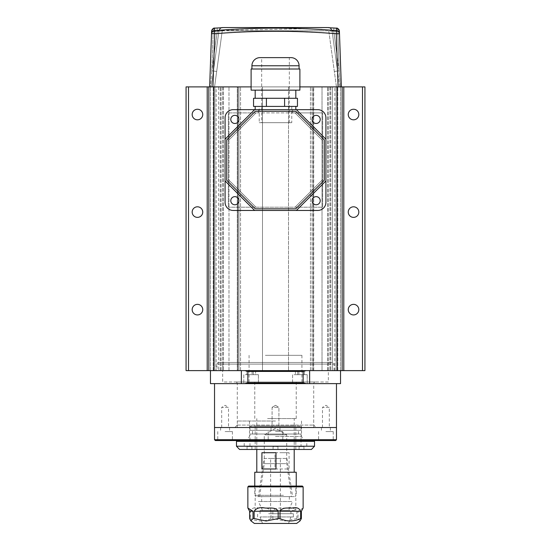 <?xml version="1.0" encoding="UTF-8"?>
<svg xmlns="http://www.w3.org/2000/svg" width="551" height="551" viewBox="0 0 551 551"><rect width="100%" height="100%" fill="white"/><g stroke="black" fill="none" stroke-linecap="round" stroke-linejoin="round"><path stroke-width="0.41" stroke-dasharray="2.75 2.07" d="M216.157 370.616L334.843 370.616L216.157 370.616L216.157 86.893L334.843 86.893L216.157 86.893M334.843 370.616L334.843 86.893M353.542 119.822A5.283 5.283 0 0 1 348.26 114.539A5.283 5.283 0 0 1 353.542 109.25A5.283 5.283 0 0 1 358.825 114.539A5.283 5.283 0 0 1 353.542 119.822M353.542 217.376A5.283 5.283 0 0 1 348.26 212.087A5.283 5.283 0 0 1 353.542 206.804A5.283 5.283 0 0 1 358.825 212.087A5.283 5.283 0 0 1 353.542 217.376M353.542 314.931A5.283 5.283 0 0 1 348.26 309.641A5.283 5.283 0 0 1 353.542 304.359A5.283 5.283 0 0 1 358.825 309.641A5.283 5.283 0 0 1 353.542 314.931M197.458 314.931A5.283 5.283 0 0 1 192.175 309.641A5.283 5.283 0 0 1 197.458 304.359A5.283 5.283 0 0 1 202.74 309.641A5.283 5.283 0 0 1 197.458 314.931M197.458 119.822A5.283 5.283 0 0 1 192.175 114.539A5.283 5.283 0 0 1 197.458 109.25A5.283 5.283 0 0 1 202.74 114.539A5.283 5.283 0 0 1 197.458 119.822M197.458 217.376A5.283 5.283 0 0 1 192.175 212.087A5.283 5.283 0 0 1 197.458 206.804A5.283 5.283 0 0 1 202.74 212.087A5.283 5.283 0 0 1 197.458 217.376M237.86 370.616L237.288 370.616L237.288 86.893L240.546 86.893L237.288 86.893L237.288 370.616L222.618 370.616L240.546 370.616L237.86 370.616L237.86 86.893L240.546 86.893L213.23 86.893L240.546 86.893L237.86 86.893L237.86 370.616M208.836 370.616L210.461 370.616L208.836 370.616L208.836 86.893L210.461 86.893L208.836 86.893L208.836 370.616L208.836 86.893M362.489 86.893L332.405 86.893L332.405 370.616L332.405 86.893L288.51 86.893L288.51 370.616L288.51 86.893L262.49 86.893L262.49 370.616L262.49 86.893L218.595 86.893L218.595 370.616L218.595 86.893L186.073 86.893L186.073 370.616L364.927 370.616L364.927 86.893L362.489 86.893L362.489 370.616M342.164 370.616L340.539 370.616L342.164 370.616L342.164 86.893L340.539 86.893L342.164 86.893L342.164 370.616M238.92 370.616L213.23 370.616L238.92 370.616L238.92 86.893L238.92 370.616M221.068 370.616L222.618 370.616L220.214 370.616L221.068 370.616L221.068 86.893L221.068 370.616M220.214 370.616L213.23 370.616L220.214 370.616L220.214 86.893L220.214 370.616M322.025 370.616L337.77 370.616L310.454 370.616L329.932 370.616L322.025 370.616L322.025 86.893L336.144 86.893L312.08 86.893L337.77 86.893L310.454 86.893L322.025 86.893L322.025 370.616M313.14 370.616L313.712 370.616L313.14 370.616L313.14 86.893L313.712 86.893L310.454 86.893L313.712 86.893L313.14 86.893L313.14 370.616M336.144 86.893L337.77 86.893L336.144 86.893L336.144 370.616L336.144 86.893M299.889 86.893L251.111 86.893M214.856 86.893L213.23 86.893L214.856 86.893L214.856 370.616L214.856 86.893M340.539 383.62L309.641 383.62L309.641 370.616L241.359 370.616L241.359 383.62L241.359 370.616L210.461 370.616L210.461 86.893L210.461 370.616L244.713 370.616L247.86 371.429L303.14 371.429L306.287 370.616L340.539 370.616L340.539 86.893L340.539 370.616L309.641 370.616L309.641 383.62L210.461 383.62M188.511 86.893L188.511 370.616M240.546 370.616L240.546 86.893L240.546 370.616M213.23 370.616L213.23 86.893L213.23 370.616M228.975 370.616L228.975 86.893L228.975 370.616M223.472 86.893L223.472 370.616L223.472 86.893M310.454 370.616L310.454 86.893L310.454 370.616M327.528 370.616L327.528 86.893L327.528 370.616M330.786 86.893L330.786 370.616L330.786 86.893M337.77 370.616L337.77 86.893L337.77 370.616M235.663 381.995L315.337 381.995L235.663 381.995A1.625 1.625 0 0 1 237.288 383.62L313.712 383.62L237.288 383.62L237.288 425.083L234.85 427.521L316.15 427.521L234.85 427.521M315.337 381.995A1.625 1.625 0 0 0 313.712 383.62L313.712 425.083L316.15 427.521M216.97 370.616L334.03 370.616L216.97 370.616L216.97 364.115A1.625 1.625 0 0 1 218.595 362.489L332.405 362.489L218.595 362.489M334.03 370.616L334.03 364.115A1.625 1.625 0 0 0 332.405 362.489M329.966 362.489L221.034 362.489A1.625 1.625 0 0 1 222.659 364.115L328.341 364.115L222.659 364.115L222.659 381.995L328.341 381.995L328.341 364.115A1.625 1.625 0 0 1 329.966 362.489L221.034 362.489M336.468 383.62L214.532 383.62L336.468 383.62M258.426 374.68L258.426 383.62L243.797 383.62L258.426 383.62L243.797 383.62L258.426 383.62L258.426 374.68L243.797 374.68L243.797 383.62L243.797 374.68L258.426 374.68M307.203 374.68L307.203 383.62L292.574 383.62L307.203 383.62L292.574 383.62L307.203 383.62L307.203 374.68L292.574 374.68L292.574 383.62L292.574 374.68L307.203 374.68M237.288 425.083L313.712 425.083L237.288 425.083M221.681 427.521L221.681 407.361L228.513 407.361L225.097 405.309L221.681 407.361L228.513 407.361L228.513 427.521L221.681 427.521L228.513 427.521M275.5 407.361L278.916 407.361L278.916 427.521L272.084 427.521L278.916 427.521L272.084 427.521L278.916 427.521L278.916 407.361L272.084 407.361L272.084 427.521L272.084 407.361L275.5 407.361M322.487 427.521L322.487 407.361L329.319 407.361L325.903 405.309L322.487 407.361L329.319 407.361L329.319 427.521L322.487 427.521L329.319 427.521M300.936 370.616L298.931 371.429L304.359 371.429L295.419 371.429L294.606 370.616L305.171 370.616L294.606 370.616M297.74 370.616L304.359 370.616L297.74 370.616L297.74 374.68L304.359 374.68L304.359 371.429L305.171 370.616M295.419 370.616L295.419 374.68L295.419 371.429L297.74 371.429L295.694 370.616M255.581 370.616L255.581 374.68L246.641 374.68L255.581 374.68L253.26 374.68L255.581 374.68L255.581 370.616L246.641 370.616L246.641 374.68L252.069 374.68L246.641 374.68L246.641 370.616L255.581 370.616L253.26 370.616L253.26 374.68L252.069 374.68L253.26 374.68L253.26 370.616L255.581 370.616M252.069 370.616L252.069 374.68L252.069 370.616L246.641 370.616L252.069 370.616M304.359 370.616L304.359 374.68L295.419 374.68L304.359 374.68L298.931 374.68L298.931 370.616M298.931 371.429L298.931 374.68L297.74 374.68L297.74 371.429M336.468 427.521L214.532 427.521L336.468 427.521M247.86 371.429L247.86 382.807L244.713 383.62M247.86 382.807L303.14 382.807L306.287 383.62M309.641 370.616L309.641 383.62M241.359 370.616L241.359 383.62M244.713 370.616L306.287 370.616M328.341 381.995L222.659 381.995M335.655 440.531L215.345 440.531M275.5 436.461L301.514 436.461L275.5 436.461M214.532 439.719L336.468 439.719M225.097 440.531L232.412 440.531L225.097 440.531M225.097 431.585L232.412 431.585L225.097 431.585M275.5 431.585L282.815 431.585L275.5 431.585M325.903 440.531L333.217 440.531L325.903 440.531M325.903 431.585L333.217 431.585L325.903 431.585M275.5 421.019L237.288 421.019L275.5 421.019M225.097 427.521L229.567 427.521L225.097 427.521M325.903 427.521L330.373 427.521L325.903 427.521M275.5 440.531L268.185 440.531L275.5 440.531M275.5 427.521L313.712 427.521L275.5 427.521M255.175 449.471L295.825 449.471L255.175 449.471L255.175 425.895L295.825 425.895L255.175 425.895M295.825 449.471L295.825 425.895M277.938 446.544L277.938 449.471L273.062 449.471L277.938 449.471L273.062 449.471L277.938 449.471L277.938 446.544L273.062 446.544L273.062 449.471L273.062 446.544L277.938 446.544M251.924 446.544L247.048 446.544L251.924 446.544L251.924 449.471L247.048 449.471L251.924 449.471M247.048 446.544L247.048 449.471M303.952 446.544L299.076 446.544L303.952 446.544L303.952 449.471L299.076 449.471L303.952 449.471M299.076 446.544L299.076 449.471M300.212 425.895L250.788 425.895L249.975 426.708L301.025 426.708L249.975 426.708L249.975 430.283L301.025 430.283L301.025 426.708L300.212 425.895L250.788 425.895M244.203 446.22L306.797 446.22L244.203 446.22L244.203 441.344L306.797 441.344L244.203 441.344M306.797 446.22L306.797 441.344M298.428 434.023L252.572 434.023L298.428 434.023L298.428 430.283L252.572 430.283L298.428 430.283M252.572 434.023L252.572 430.283M301.025 446.22L249.975 446.22L301.025 446.22L301.025 441.344M301.025 440.531L301.025 434.023L249.975 434.023L301.025 434.023M249.975 446.22L249.975 441.344M249.975 440.531L249.975 434.023M311.432 449.471L239.568 449.471M236.475 446.22L314.525 446.22M236.475 441.344L314.525 441.344M301.025 430.283L249.975 430.283M282.663 472.235L256.8 472.235L282.663 472.235M268.337 418.581L294.2 418.581L268.337 418.581M282.663 452.722L274.997 452.722L274.997 468.984L289.082 468.984L289.082 452.722L282.663 452.722M267.559 381.995L296.231 381.995L267.559 381.995M267.559 418.581L296.231 418.581L267.559 418.581M296.231 472.235L254.769 472.235M283.441 495.321L254.769 495.321L283.441 495.321M257.551 496.623L294.93 496.623L257.551 496.623M265.382 355.333L301.92 355.333L265.382 355.333M265.382 381.995L301.92 381.995L265.382 381.995M285.866 463.653L264.28 463.653L285.866 463.653M269.425 496.623L291.355 496.623L269.425 496.623M265.134 434.815L286.72 434.815L265.134 434.815M274.997 468.984L289.082 468.984M274.997 452.722L289.082 452.722M276.003 452.722L261.918 452.722M276.003 468.984L261.918 468.984M330.366 27.832L336.337 28.142L336.241 33.735C295.735 30.443 255.237 30.443 214.759 33.735L211.508 33.735L209.649 86.893L211.508 33.735L209.649 86.893L338.1 86.893L212.9 86.893L214.559 86.893L222.239 30.835L217.259 31.262L217.101 28.018L222.191 27.584M226.723 27.55L324.277 27.55M328.809 27.584L330.125 27.819M339.14 30.057L339.492 33.735C339.278 31.979 338.3 30.946 336.544 30.629L322.039 29.492M306.156 28.714L214.456 30.629L214.663 28.142C213.85 28.094 213.361 29.079 213.209 31.097L211.598 31.235C211.853 29.355 212.879 28.328 214.663 28.142L217.101 28.011L217.259 31.262L214.842 31.386L213.457 71.031L211.839 70.81L210.461 86.893L211.274 86.893L218.995 30.532L217.259 31.262L218.995 30.532L211.274 86.893L209.649 86.893L210.461 86.893L211.839 70.81L217.259 31.262L222.218 30.973L216.674 71.472L211.839 70.81L217.259 31.262L213.216 31.483L213.209 31.097C213.285 29.237 213.767 28.253 214.663 28.142L217.177 28.011M221.736 27.764L222.122 27.722A3.251 3.251 7.8 0 0 218.995 30.532C219.959 28.507 220.882 27.578 221.778 27.757L221.778 27.757C220.276 28.032 219.353 28.955 218.995 30.532A3.251 3.251 -172.2 0 1 221.702 27.764M329.298 27.764A3.251 3.251 -7.8 0 1 332.005 30.532L333.741 31.262L333.899 28.011L333.741 31.262L336.158 31.386L336.241 33.852C295.749 30.553 255.251 30.553 214.759 33.852L212.906 86.893L209.649 86.893M328.761 30.835L336.441 86.893L338.094 86.893L212.906 86.893L341.351 86.893L339.726 86.893L337.549 71.031L339.726 86.893L341.351 86.893L336.441 86.893L328.782 30.973L333.741 31.262L328.761 30.835A305.667 305.667 0 0 0 324.277 30.801L226.723 30.801L324.277 30.801M222.239 30.835A305.667 305.667 0 0 1 226.723 30.801M336.558 28.156L336.337 28.142C337.233 28.253 337.715 29.237 337.791 31.097L339.409 31.428L333.741 31.262L339.161 70.81L340.539 86.893L339.161 70.81L337.549 71.031L332.005 30.532L337.549 71.031L339.161 70.81L333.741 31.262L332.005 30.532A3.251 3.251 -7.8 0 0 328.878 27.722M211.508 33.735L211.598 31.235L217.259 31.262L214.022 54.866L214.842 31.386L217.259 31.262L214.022 54.866L212.906 86.893L213.457 71.031L216.674 71.472L214.559 86.893L212.906 86.893L214.759 33.735L214.456 30.629C212.7 30.946 211.722 31.979 211.508 33.735M336.875 28.211L337.398 28.37M338.438 29.045L338.844 29.527M212.906 86.893L214.759 33.852C255.251 30.553 295.749 30.553 336.241 33.852L338.094 86.893L336.978 54.866L333.741 31.262L339.402 31.235C338.224 28.728 337.212 27.702 336.385 28.142L336.337 28.142C337.15 28.094 337.639 29.079 337.791 31.097L339.161 70.81L337.784 31.483L339.409 31.428M339.492 33.735L336.241 33.735L338.1 86.893L336.158 31.386L336.978 54.866L336.158 31.386L333.741 31.262L336.978 54.866L338.094 86.893M334.326 71.472L337.543 71.031L334.326 71.472M264.122 458.411L286.878 458.411L264.122 458.411L258.426 496.623L292.574 496.623L258.426 496.623M286.878 458.411L292.574 496.623M261.677 496.623L289.323 496.623L261.677 496.623L261.677 501.5L289.323 501.5L261.677 501.5M289.323 496.623L289.323 501.5M270.624 510.44L280.376 510.44L270.624 510.44L270.624 458.411L280.376 458.411L270.624 458.411M280.376 510.44L280.376 458.411M288.51 510.44L262.49 510.44L288.51 510.44L292.574 501.5L258.426 501.5L292.574 501.5M262.49 510.44L258.426 501.5M247.86 486.87L303.14 486.87M303.14 508.015L297.988 511.259L297.988 518.574L296.858 518.574L296.858 511.259C294.64 508.098 291.052 507.016 286.086 508.001C282.084 508.477 275.259 506.644 272.828 511.259L272.828 518.574L270.982 518.574L270.982 511.259C268.502 506.631 262.035 508.483 258.681 508.001C254.507 507.01 251.724 508.098 250.34 511.259L250.34 518.574L249.624 518.574M248.673 486.051L302.327 486.051M296.638 523.45L254.362 523.45M270.982 518.574C264.149 521.776 257.262 521.776 250.34 518.574M296.858 518.574L284.839 521.012L272.828 518.574M283.283 486.051L255.175 486.051L283.283 486.051M267.717 510.44L295.825 510.44L267.717 510.44M281.416 516.948L260.051 516.948L281.416 516.948M280.48 523.45L262.49 523.45L280.48 523.45M281.416 510.44L260.051 510.44L281.416 510.44M269.584 513.697L290.949 513.697L269.584 513.697M268.647 513.697L293.387 513.697L268.647 513.697M268.647 516.948L293.387 516.948L268.647 516.948M300.095 520.853L297.988 518.574M312.08 200.709A4.064 4.064 0 0 1 316.15 196.645A4.064 4.064 0 0 1 320.214 200.709A4.064 4.064 0 0 0 316.15 196.645A4.064 4.064 0 0 0 312.08 200.709A4.064 4.064 0 0 0 316.15 204.772A4.064 4.064 0 0 0 320.214 200.709A4.064 4.064 0 0 1 316.15 204.772A4.064 4.064 0 0 1 312.08 200.709A4.064 4.064 0 0 0 316.15 204.772A4.064 4.064 0 0 0 320.214 200.709A4.064 4.064 0 0 0 316.15 196.645A4.064 4.064 0 0 0 312.08 200.709M230.786 119.415A4.064 4.064 0 0 1 234.85 115.352A4.064 4.064 0 0 1 238.92 119.415A4.064 4.064 0 0 0 234.85 115.352A4.064 4.064 0 0 0 230.786 119.415A4.064 4.064 0 0 0 234.85 123.479A4.064 4.064 0 0 0 238.92 119.415A4.064 4.064 0 0 1 234.85 123.479A4.064 4.064 0 0 1 230.786 119.415A4.064 4.064 0 0 0 234.85 123.479A4.064 4.064 0 0 0 238.92 119.415A4.064 4.064 0 0 0 234.85 115.352A4.064 4.064 0 0 0 230.786 119.415M312.08 119.415A4.064 4.064 0 0 1 316.15 115.352A4.064 4.064 0 0 1 320.214 119.415A4.064 4.064 0 0 0 316.15 115.352A4.064 4.064 0 0 0 312.08 119.415A4.064 4.064 0 0 0 316.15 123.479A4.064 4.064 0 0 0 320.214 119.415A4.064 4.064 0 0 1 316.15 123.479A4.064 4.064 0 0 1 312.08 119.415A4.064 4.064 0 0 0 316.15 123.479A4.064 4.064 0 0 0 320.214 119.415A4.064 4.064 0 0 0 316.15 115.352A4.064 4.064 0 0 0 312.08 119.415M230.786 200.709A4.064 4.064 0 0 1 234.85 196.645A4.064 4.064 0 0 1 238.92 200.709A4.064 4.064 0 0 0 234.85 196.645A4.064 4.064 0 0 0 230.786 200.709A4.064 4.064 0 0 0 234.85 204.772A4.064 4.064 0 0 0 238.92 200.709A4.064 4.064 0 0 1 234.85 204.772A4.064 4.064 0 0 1 230.786 200.709A4.064 4.064 0 0 0 234.85 204.772A4.064 4.064 0 0 0 238.92 200.709A4.064 4.064 0 0 0 234.85 196.645A4.064 4.064 0 0 0 230.786 200.709M325.903 117.79L325.903 202.334A8.127 8.127 0 0 1 317.775 210.461L233.225 210.461A8.127 8.127 0 0 1 225.097 202.334A8.127 8.127 0 0 0 233.225 210.461A8.127 8.127 0 0 1 225.097 202.334L225.097 117.79A8.127 8.127 0 0 1 233.225 109.656L317.775 109.656A8.127 8.127 0 0 1 325.903 117.79A8.127 8.127 0 0 0 317.775 109.656A8.127 8.127 0 0 1 325.903 117.79L325.903 202.334A8.127 8.127 0 0 1 317.775 210.461A8.127 8.127 0 0 0 325.903 202.334L325.903 139.183L296.376 109.656M225.097 202.334L225.097 117.79A8.127 8.127 0 0 1 233.225 109.656L292.574 109.656L292.574 112.907L258.426 112.907L258.426 109.656L258.426 112.907L228.348 112.907L228.348 207.21L322.652 207.21L322.652 112.907L292.574 112.907L292.574 109.656L258.426 109.656L317.775 109.656L254.624 109.656L225.097 139.183M233.225 109.656A8.127 8.127 0 0 0 225.097 117.79L225.097 180.942L254.624 210.461M317.775 210.461L233.225 210.461L296.376 210.461L325.903 180.942M295.825 106.405L255.175 106.405L295.825 106.405L295.825 109.656M275.238 106.405L288.655 106.405L275.238 106.405M275.238 109.656L288.655 109.656L275.238 109.656M255.299 111.281L226.723 139.858L226.723 180.267L255.299 208.836L295.701 208.836L324.277 180.267L324.277 139.858L295.701 111.281L255.299 111.281M255.175 109.656L255.175 106.405M322.652 112.907L228.348 112.907L228.348 207.21L322.652 207.21L322.652 112.907M255.967 112.907L228.348 140.533L255.967 112.907M322.652 140.533L295.033 112.907L322.652 140.533M295.033 207.21L322.652 179.592L295.033 207.21M228.348 179.592L255.967 207.21L228.348 179.592M260.051 57.628L290.949 57.628M261.677 122.666L289.323 122.666L261.677 122.666L261.677 57.628L289.323 57.628L261.677 57.628M289.323 122.666L289.323 57.628M259.239 106.405L291.761 106.405L259.239 106.405L259.239 122.666L291.761 122.666L259.239 122.666M291.761 106.405L291.761 122.666M251.924 69.013L299.076 69.013L251.924 69.013M295.825 90.15L255.175 90.15L295.825 90.15M295.825 98.278L255.175 98.278L295.825 98.278M266.409 106.405L253.55 106.405L253.55 98.278L266.409 98.278L266.409 106.405L284.591 106.405L284.591 98.278L266.409 98.278M284.591 98.278L297.45 98.278L297.45 106.405L284.591 106.405M299.889 69.013L251.111 69.013M299.889 90.15L251.111 90.15M312.08 370.616L312.08 86.893L312.08 370.616M222.618 86.893L222.618 370.616L222.618 86.893M328.382 370.616L328.382 86.893L328.382 370.616M329.932 86.893L329.932 370.616L329.932 86.893M216.97 364.115L334.03 364.115L216.97 364.115M303.14 382.807L303.14 371.429M213.216 31.483L211.839 70.81L213.216 31.483M272.828 511.259L296.858 511.259M297.988 511.259L301.376 511.259M250.34 511.259L270.982 511.259M299.076 65.762L251.924 65.762M313.712 370.616L313.712 86.893L313.712 370.616M275.5 405.309L278.916 407.361L275.5 405.309L272.084 407.361L275.5 405.309M301.514 421.019L301.514 436.461L303.863 440.531M232.412 431.585L232.412 440.531M282.815 431.585L282.815 440.531L282.815 431.585M333.217 431.585L333.217 440.531M229.567 427.521L229.567 431.585M279.97 427.521L279.97 431.585L279.97 427.521M330.373 427.521L330.373 431.585M237.288 427.521L237.288 421.019M249.486 421.019L249.486 436.461L247.137 440.531M217.783 431.585L217.783 440.531M268.185 431.585L268.185 440.531L268.185 431.585M318.588 431.585L318.588 440.531M220.627 427.521L220.627 431.585M271.03 427.521L271.03 431.585L271.03 427.521M321.433 427.521L321.433 431.585M313.712 427.521L313.712 421.019M256.8 449.471L256.8 418.581M254.769 381.995L254.769 418.581M254.769 486.051L254.769 495.321L256.07 496.623M249.08 355.333L249.08 381.995M259.645 496.623L264.28 463.653L264.28 434.815L275.5 428.334L286.72 434.815L286.72 463.653L291.355 496.623M294.2 449.471L294.2 418.581M296.231 381.995L296.231 418.581M296.231 486.051L296.231 495.321L294.93 496.623M301.92 355.333L301.92 381.995M329.939 27.805L331.984 30.395M332.005 30.532C331.041 28.507 330.118 27.578 329.222 27.757C330.111 27.509 331.034 28.432 332.005 30.532M221.778 27.757L221.061 27.805L219.016 30.395M217.487 27.998L219.016 27.915M219.773 27.874L220.614 27.832M335.614 28.101L333.555 27.998M331.922 27.915L331.185 27.874M330.469 27.832L329.222 27.757M214.615 28.142L212.693 28.927L211.612 30.987M295.825 510.44L295.825 486.051M288.51 523.45L290.949 516.948M290.949 513.697L290.949 510.44M293.387 516.948L293.387 513.697M255.175 510.44L255.175 486.051M262.49 523.45L260.051 516.948M260.051 513.697L260.051 510.44M257.613 516.948L257.613 513.697M288.655 109.656L288.655 106.405M261.821 109.656L261.821 106.405"/><path stroke-width="0.83" d="M353.542 109.25A5.283 5.283 0 0 0 348.26 114.539A5.283 5.283 0 0 0 353.542 119.822A5.283 5.283 0 0 0 358.825 114.539A5.283 5.283 0 0 0 353.542 109.25M353.542 206.804A5.283 5.283 0 0 0 348.26 212.087A5.283 5.283 0 0 0 353.542 217.376A5.283 5.283 0 0 0 358.825 212.087A5.283 5.283 0 0 0 353.542 206.804M353.542 304.359A5.283 5.283 0 0 0 348.26 309.641A5.283 5.283 0 0 0 353.542 314.931A5.283 5.283 0 0 0 358.825 309.641A5.283 5.283 0 0 0 353.542 304.359M197.458 304.359A5.283 5.283 0 0 0 192.175 309.641A5.283 5.283 0 0 0 197.458 314.931A5.283 5.283 0 0 0 202.74 309.641A5.283 5.283 0 0 0 197.458 304.359M197.458 109.25A5.283 5.283 0 0 0 192.175 114.539A5.283 5.283 0 0 0 197.458 119.822A5.283 5.283 0 0 0 202.74 114.539A5.283 5.283 0 0 0 197.458 109.25M197.458 206.804A5.283 5.283 0 0 0 192.175 212.087A5.283 5.283 0 0 0 197.458 217.376A5.283 5.283 0 0 0 202.74 212.087A5.283 5.283 0 0 0 197.458 206.804M299.889 86.893L342.164 86.893L342.164 370.616L342.164 86.893L364.927 86.893L364.927 370.616L186.073 370.616L186.073 86.893L188.511 86.893L188.511 370.616M251.111 86.893L208.836 86.893L208.836 370.616M208.836 86.893L188.511 86.893M362.489 86.893L362.489 370.616M336.468 439.719L214.532 439.719L215.345 440.531L335.655 440.531L336.468 439.719L336.468 427.521L214.532 427.521L336.468 427.521L336.468 383.62M214.532 439.719L214.532 383.62M241.359 370.616L241.359 383.62L210.461 383.62L210.461 370.616M241.359 383.62L340.539 383.62L340.539 370.616M309.641 370.616L309.641 383.62M306.287 370.616L303.14 371.429L303.14 382.807L306.287 383.62M303.14 382.807L247.86 382.807L244.713 383.62M303.14 371.429L247.86 371.429L244.713 370.616M236.475 446.22L239.568 449.471L311.432 449.471L314.525 446.22L236.475 446.22L236.475 441.344L314.525 441.344L314.525 446.22M301.025 441.344L301.025 440.531M249.975 441.344L249.975 440.531M268.337 468.984L261.918 468.984L261.918 452.722L276.003 452.722L276.003 468.984L268.337 468.984M254.769 486.051L254.769 472.235L296.231 472.235L296.231 486.051M220.614 27.832L222.191 27.584A308.918 308.918 0 0 1 226.723 27.55L324.277 27.55A308.918 308.918 0 0 1 328.809 27.584L328.878 27.722A3.251 3.251 -7.8 0 1 329.298 27.764L336.875 28.211M322.039 29.492L306.156 28.714M209.649 86.893L211.598 31.228C212.776 28.728 213.788 27.702 214.615 28.142L214.663 28.142C212.886 28.321 211.859 29.355 211.598 31.235L211.508 33.735C211.722 31.979 212.7 30.946 214.456 30.629L214.663 28.142L222.122 27.722A3.251 3.251 -172.2 0 0 221.702 27.764L221.736 27.764M211.612 30.98L211.508 33.735L214.759 33.735L214.456 30.629C255.161 27.288 295.859 27.288 336.544 30.629L336.337 28.142C338.121 28.328 339.147 29.355 339.402 31.235C338.224 28.728 337.212 27.702 336.385 28.142L328.878 27.722M212.9 86.893L214.759 33.735C255.265 30.443 295.763 30.443 336.241 33.735L339.492 33.735L339.402 31.228L341.351 86.893L339.409 31.428M338.1 86.893L336.241 33.735L336.544 30.629C338.3 30.946 339.278 31.979 339.492 33.735L341.351 86.893L339.492 33.735M337.873 28.604L338.438 29.045M338.824 29.499L339.12 30.009M221.702 27.764L214.573 28.149M254.142 511.259C256.36 508.098 259.948 507.016 264.914 508.001C268.916 508.477 275.741 506.644 278.172 511.259L278.172 518.574L280.018 518.574L280.018 511.259C282.498 506.631 288.965 508.483 292.319 508.001C296.493 507.01 299.276 508.098 300.66 511.259L300.66 518.574L301.376 518.574L301.376 511.259L303.14 508.015L303.14 486.87L247.86 486.87L247.86 508.015L253.012 511.259L253.012 518.574L254.142 518.574L254.142 511.259L278.172 511.259M301.376 518.574L300.095 520.853L296.638 523.45L254.362 523.45L250.905 520.853L249.624 518.574L249.624 511.259L247.86 508.015M303.14 486.87L302.327 486.051L248.673 486.051L247.86 486.87M254.142 518.574L266.161 521.012L278.172 518.574M250.905 520.853L253.012 518.574M280.018 518.574C286.851 521.776 293.738 521.776 300.66 518.574M325.903 139.183L325.903 117.79L325.903 139.183L296.376 109.656L233.225 109.656L254.624 109.656L225.097 139.183L225.097 202.334L225.097 180.942L254.624 210.461L317.775 210.461L296.376 210.461L325.903 180.942L325.903 139.183M295.825 109.656L295.825 106.405M238.92 119.415A4.064 4.064 0 0 0 234.85 115.352A4.064 4.064 0 0 0 230.786 119.415A4.064 4.064 0 0 0 234.85 123.479A4.064 4.064 0 0 0 238.92 119.415M238.92 200.709A4.064 4.064 0 0 0 234.85 196.645A4.064 4.064 0 0 0 230.786 200.709A4.064 4.064 0 0 0 234.85 204.772A4.064 4.064 0 0 0 238.92 200.709M320.214 119.415A4.064 4.064 0 0 0 316.15 115.352A4.064 4.064 0 0 0 312.08 119.415A4.064 4.064 0 0 0 316.15 123.479A4.064 4.064 0 0 0 320.214 119.415M320.214 200.709A4.064 4.064 0 0 0 316.15 196.645A4.064 4.064 0 0 0 312.08 200.709A4.064 4.064 0 0 0 316.15 204.772A4.064 4.064 0 0 0 320.214 200.709M226.723 139.858L226.723 180.267L255.299 208.836L295.701 208.836L324.277 180.267L324.277 139.858L295.701 111.281L255.299 111.281L226.723 139.858M233.225 109.656A8.127 8.127 0 0 0 225.097 117.79L225.097 139.183M325.903 117.79A8.127 8.127 0 0 0 317.775 109.656L296.376 109.656M317.775 210.461A8.127 8.127 0 0 0 325.903 202.334L325.903 180.942M225.097 202.334A8.127 8.127 0 0 0 233.225 210.461L254.624 210.461M255.175 106.405L255.175 109.656M251.924 69.013L251.924 65.762A8.127 8.127 0 0 1 260.051 57.628L290.949 57.628A8.127 8.127 0 0 1 299.076 65.762L299.076 69.013M251.111 69.013L299.889 69.013L299.889 90.15L251.111 90.15L251.111 69.013M255.175 90.15L255.175 98.278M295.825 90.15L295.825 98.278M284.591 106.405L297.45 106.405L297.45 98.278L284.591 98.278L284.591 106.405L253.55 106.405L253.55 98.278L266.409 98.278L266.409 106.405M266.409 98.278L284.591 98.278M213.719 370.616L213.719 86.893M337.281 86.893L337.281 370.616M343.79 370.616L343.79 86.893M207.21 86.893L207.21 370.616M247.86 382.807L247.86 371.429M300.66 511.259L280.018 511.259M253.012 511.259L249.624 511.259M251.924 65.762L299.076 65.762M256.8 472.235L256.8 449.471M294.2 472.235L294.2 449.471M328.809 27.584L329.939 27.805M219.016 27.915L219.773 27.874M333.555 27.998L332.039 27.922M331.185 27.874L330.469 27.832M336.413 28.149L335.614 28.101"/></g></svg>
